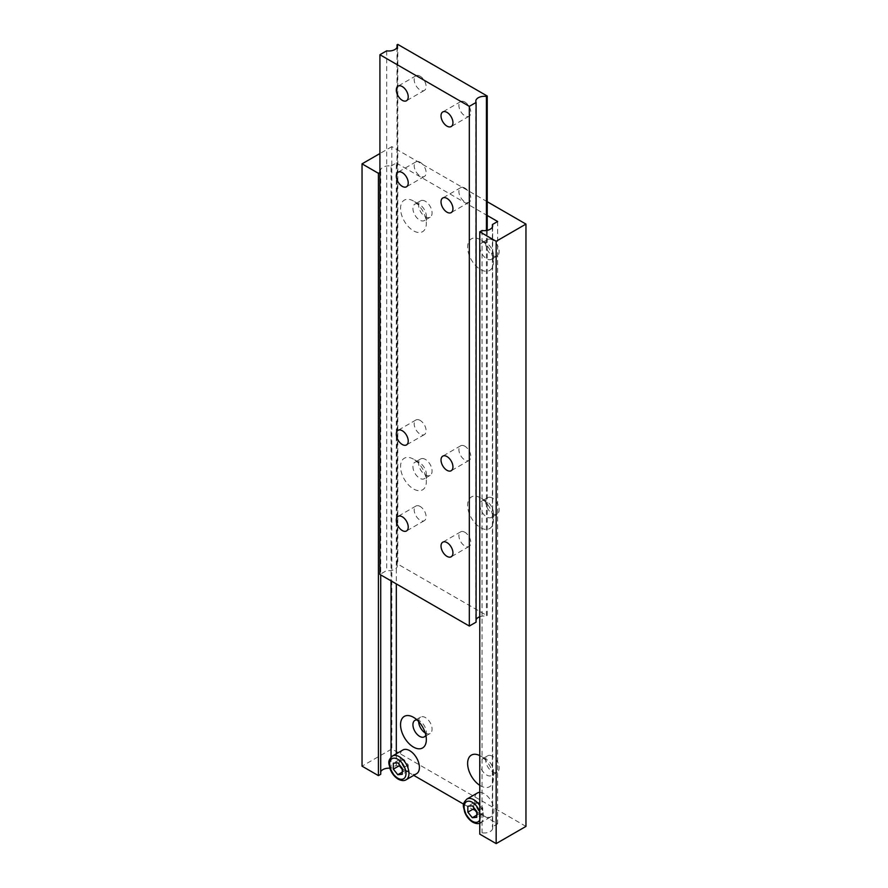 <?xml version="1.0" encoding="UTF-8"?>
<svg xmlns="http://www.w3.org/2000/svg" width="888" height="888" viewBox="0 0 888 888"><rect width="100%" height="100%" fill="white"/><g stroke="black" fill="none" stroke-linecap="round" stroke-linejoin="round"><path stroke-width="0.67" stroke-dasharray="4.44 3.33" d="M420.157 162.282A8.436 4.873 -120 0 0 415.939 161.86A8.436 4.873 -120 0 0 414.652 168.62A8.436 4.873 -120 0 0 420.157 176.046A8.436 4.873 -120 0 0 424.375 176.468A8.436 4.873 -120 0 0 425.663 169.708A8.436 4.873 -120 0 0 420.157 162.282M464.868 532.267A8.436 4.873 -120 0 0 460.65 531.856A8.436 4.873 -120 0 0 459.362 538.605A8.436 4.873 -120 0 0 464.868 546.031A8.436 4.873 -120 0 0 469.075 546.453A8.436 4.873 -120 0 0 470.374 539.693A8.436 4.873 -120 0 0 464.868 532.267M464.868 446.22A8.436 4.873 -120 0 0 460.65 445.809A8.436 4.873 -120 0 0 459.362 452.558A8.436 4.873 -120 0 0 464.868 459.995A8.436 4.873 -120 0 0 469.075 460.406A8.436 4.873 -120 0 0 470.374 453.657A8.436 4.873 -120 0 0 464.868 446.22M464.868 102.053A8.436 4.873 -120 0 0 460.65 101.632A8.436 4.873 -120 0 0 459.362 108.392A8.436 4.873 -120 0 0 464.868 115.817A8.436 4.873 -120 0 0 469.075 116.228A8.436 4.873 -120 0 0 470.374 109.479A8.436 4.873 -120 0 0 464.868 102.053M420.157 76.235A8.436 4.873 -120 0 0 415.939 75.813A8.436 4.873 -120 0 0 414.652 82.573A8.436 4.873 -120 0 0 420.157 89.999A8.436 4.873 -120 0 0 424.375 90.421A8.436 4.873 -120 0 0 425.663 83.661A8.436 4.873 -120 0 0 420.157 76.235M420.157 420.413A8.436 4.873 -120 0 0 415.939 419.991A8.436 4.873 -120 0 0 414.652 426.751A8.436 4.873 -120 0 0 420.157 434.177A8.436 4.873 -120 0 0 424.375 434.598A8.436 4.873 -120 0 0 425.663 427.838A8.436 4.873 -120 0 0 420.157 420.413M420.157 506.46A8.436 4.873 -120 0 0 415.939 506.038A8.436 4.873 -120 0 0 414.652 512.798A8.436 4.873 -120 0 0 420.157 520.224A8.436 4.873 -120 0 0 424.375 520.646A8.436 4.873 -120 0 0 425.663 513.886A8.436 4.873 -120 0 0 420.157 506.46M464.868 188.09A8.436 4.873 -120 0 0 460.65 187.679A8.436 4.873 -120 0 0 459.362 194.428A8.436 4.873 -120 0 0 464.868 201.865A8.436 4.873 -120 0 0 469.075 202.275A8.436 4.873 -120 0 0 470.374 195.527A8.436 4.873 -120 0 0 464.868 188.09M487.223 230.358L487.223 615.728L397.802 564.102L397.003 564.568A8.436 4.862 180 0 1 397.291 565.823A8.436 4.862 180 0 1 386.68 570.529L379.92 574.436M397.802 44.4L397.802 564.102M397.003 47.386L397.003 564.568M386.68 50.827L386.68 570.529M486.424 230.503L486.424 616.194L487.223 615.728M476.09 622.155A8.436 4.862 180 0 1 475.813 620.89A8.436 4.862 180 0 1 476.09 619.635M479.764 616.772A8.436 4.862 180 0 1 486.424 616.194M480.508 239.749A18.226 10.523 -120 0 0 467.621 247.186A18.226 10.523 -120 0 0 480.508 269.519A18.226 10.523 -120 0 0 493.406 262.071A18.226 10.523 -120 0 0 480.508 239.749L486.702 243.312A9.479 5.472 -120 0 0 481.951 242.846A9.479 5.472 -120 0 0 480.497 250.449A9.479 5.472 -120 0 0 486.702 258.808A9.479 5.472 -120 0 0 491.441 259.274A9.479 5.472 -120 0 0 493.406 254.934A9.479 5.472 -120 0 0 486.702 243.312L480.508 239.749M413.453 201.021A18.226 10.523 -120 0 0 400.555 208.469A18.226 10.523 -120 0 0 413.453 230.791A18.226 10.523 -120 0 0 426.34 223.354A18.226 10.523 -120 0 0 413.453 201.021L419.636 204.595A9.479 5.472 -120 0 0 414.896 204.129A9.479 5.472 -120 0 0 413.442 211.721A9.479 5.472 -120 0 0 419.636 220.08A9.479 5.472 -120 0 0 424.375 220.557A9.479 5.472 -120 0 0 426.34 216.217A9.479 5.472 -120 0 0 419.636 204.595L413.453 201.021M480.508 497.879A18.226 10.523 -120 0 0 467.621 505.316A18.226 10.523 -120 0 0 480.508 527.65A18.226 10.523 -120 0 0 493.406 520.202A18.226 10.523 -120 0 0 480.508 497.879L486.702 501.443A9.479 5.472 -120 0 0 481.951 500.976A9.479 5.472 -120 0 0 480.497 508.58A9.479 5.472 -120 0 0 486.702 516.938A9.479 5.472 -120 0 0 491.441 517.404A9.479 5.472 -120 0 0 493.406 513.064A9.479 5.472 -120 0 0 486.702 501.443L480.508 497.879M413.453 459.151A18.226 10.523 -120 0 0 400.555 466.6A18.226 10.523 -120 0 0 413.453 488.933A18.226 10.523 -120 0 0 426.34 481.485A18.226 10.523 -120 0 0 413.453 459.151L419.636 462.726A9.479 5.472 -120 0 0 414.896 462.26A9.479 5.472 -120 0 0 413.442 469.863A9.479 5.472 -120 0 0 419.636 478.21A9.479 5.472 -120 0 0 424.375 478.688A9.479 5.472 -120 0 0 426.34 474.347A9.479 5.472 -120 0 0 419.636 462.726L413.453 459.151M479.764 785.325A18.226 10.523 -120 0 0 480.508 785.78A18.226 10.523 -120 0 0 493.406 778.332A18.226 10.523 -120 0 0 480.508 756.01L486.702 759.584A9.479 5.472 -120 0 0 481.951 759.107A9.479 5.472 -120 0 0 480.497 766.71A9.479 5.472 -120 0 0 486.702 775.069A9.479 5.472 -120 0 0 491.441 775.535A9.479 5.472 -120 0 0 493.406 771.195A9.479 5.472 -120 0 0 486.702 759.584L480.508 756.01A18.226 10.523 -120 0 0 479.764 755.599M425.829 735.153A9.479 5.472 -120 0 0 426.34 732.478A9.479 5.472 -120 0 0 419.636 720.856L413.453 717.293L419.636 720.856A9.479 5.472 -120 0 0 417.06 719.968M402.875 749.994A13.697 7.914 -120 0 0 400.777 760.972A13.697 7.914 -120 0 0 409.723 773.048A13.697 7.914 -120 0 0 416.572 773.726M477.389 793.017A13.697 7.914 -120 0 0 475.291 803.995A13.697 7.914 -120 0 0 484.238 816.061A13.697 7.914 -120 0 0 491.086 816.749A13.697 7.914 -120 0 0 493.184 805.771A13.697 7.914 -120 0 0 484.238 793.694A13.697 7.914 -120 0 0 479.764 792.374M492.44 756.265A9.479 5.472 -120 0 0 487.69 755.799A9.479 5.472 -120 0 0 486.236 763.391A9.479 5.472 -120 0 0 492.44 771.75A9.479 5.472 -120 0 0 497.18 772.227A9.479 5.472 -120 0 0 498.634 764.624A9.479 5.472 -120 0 0 492.44 756.265M425.374 459.418A9.479 5.472 -120 0 0 420.623 458.941A9.479 5.472 -120 0 0 419.18 466.544A9.479 5.472 -120 0 0 425.374 474.902A9.479 5.472 -120 0 0 430.114 475.369A9.479 5.472 -120 0 0 431.568 467.776A9.479 5.472 -120 0 0 425.374 459.418M492.44 498.135A9.479 5.472 -120 0 0 487.69 497.669A9.479 5.472 -120 0 0 486.236 505.261A9.479 5.472 -120 0 0 492.44 513.619A9.479 5.472 -120 0 0 497.18 514.096A9.479 5.472 -120 0 0 498.634 506.493A9.479 5.472 -120 0 0 492.44 498.135M425.374 201.287A9.479 5.472 -120 0 0 420.623 200.81A9.479 5.472 -120 0 0 419.18 208.414A9.479 5.472 -120 0 0 425.374 216.772A9.479 5.472 -120 0 0 430.114 217.238A9.479 5.472 -120 0 0 431.568 209.646A9.479 5.472 -120 0 0 425.374 201.287M425.241 732.955A9.479 5.472 -120 0 0 425.374 733.033A9.479 5.472 -120 0 0 430.114 733.499A9.479 5.472 -120 0 0 431.568 725.907A9.479 5.472 -120 0 0 425.374 717.548A9.479 5.472 -120 0 0 420.623 717.082A9.479 5.472 -120 0 0 418.67 721.578M492.44 240.004A9.479 5.472 -120 0 0 487.69 239.538A9.479 5.472 -120 0 0 486.236 247.13A9.479 5.472 -120 0 0 492.44 255.489A9.479 5.472 -120 0 0 497.18 255.955A9.479 5.472 -120 0 0 498.634 248.363A9.479 5.472 -120 0 0 492.44 240.004M525.962 826.395L391.841 748.95L362.038 766.166M487.223 201.709L391.841 146.642L391.841 748.95M391.841 146.642L379.92 153.524M379.92 172.461L380.719 171.995L380.719 574.891M380.719 171.995A8.436 4.862 180 0 1 380.43 170.74A8.436 4.862 180 0 1 391.042 166.034L391.042 580.852M391.042 757.131L391.042 768.342L396.314 765.301L413.73 775.357M380.719 774.303A8.436 4.862 180 0 1 380.43 773.048A8.436 4.862 180 0 1 380.719 771.783M389.843 768.209A8.436 4.862 180 0 1 391.042 768.342M391.042 166.034L396.314 162.992L396.314 583.893M396.314 753.779L396.314 765.301M463.669 804.184L497.646 823.809L492.385 826.85A8.436 4.862 180 0 1 492.674 828.115A8.436 4.862 180 0 1 482.062 832.811L479.764 834.132M396.314 162.992L487.223 215.484M497.646 221.501L497.646 823.809M492.385 227.062L492.385 826.85M482.062 230.503L482.062 832.811M402.275 769.408L403.763 771.261L402.275 772.127M403.763 771.261L408.236 770.862L408.236 764.901L403.763 759.34L399.289 759.74L399.289 764.635M399.289 759.74L393.329 763.181M403.763 759.34L397.802 762.781M408.236 764.901L402.275 768.342M408.236 770.862L402.275 774.303M476.789 812.431L478.277 814.285L476.789 815.14M478.277 814.285L482.75 813.885L482.75 807.925L478.277 802.364L473.804 802.763L473.804 807.658M473.804 802.763L467.843 806.204M478.277 802.364L472.316 805.805M482.75 807.925L476.789 811.366M482.75 813.885L476.789 817.326M406.138 779.742A13.697 7.914 60 0 1 399.289 779.065A13.697 7.914 60 0 1 390.343 766.999A13.697 7.914 60 0 1 392.441 756.021M479.764 805.527A13.697 7.914 60 0 1 480.652 822.765A13.697 7.914 60 0 1 473.804 822.088A13.697 7.914 60 0 1 464.857 810.023A13.697 7.914 60 0 1 466.955 799.045M479.764 820.013A11.588 6.693 -120 0 0 479.764 812.12M415.939 161.86L398.057 172.183M460.65 531.856L442.768 542.18M460.65 445.809L442.768 456.132M460.65 101.632L442.768 111.955M415.939 75.813L398.057 86.147M415.939 419.991L398.057 430.325M415.939 506.038L398.057 516.361M460.65 187.679L442.768 198.002M397.291 46.12L397.291 565.823M475.813 101.188L475.813 620.89M469.075 202.275L451.193 212.598M424.375 520.646L406.482 530.969M424.375 434.598L406.482 444.921M424.375 90.421L406.482 100.744M469.075 116.228L451.193 126.562M469.075 460.406L451.193 470.74M469.075 546.453L451.193 556.776M424.375 176.468L406.482 186.791M479.764 823.187L491.086 816.749M487.69 755.799L481.951 759.107M420.623 458.941L414.896 462.26M487.69 497.669L481.951 500.976M420.623 200.81L414.896 204.129M420.623 717.082L414.896 720.39M487.69 239.538L481.951 242.846M380.43 170.74L380.43 773.048M492.674 225.807L492.674 828.115M497.18 255.955L491.441 259.274M430.114 733.499L424.375 736.818M430.114 217.238L424.375 220.557M497.18 514.096L491.441 517.404M430.114 475.369L424.375 478.688M497.18 772.227L491.441 775.535M426.34 732.478L426.34 739.615M493.406 771.195L493.406 778.332M426.34 474.347L426.34 481.485M493.406 513.064L493.406 520.202M426.34 216.217L426.34 223.354M493.406 254.934L493.406 262.071"/><path stroke-width="1.33" d="M402.275 172.605A8.436 4.873 -120 0 0 398.057 172.183A8.436 4.873 -120 0 0 396.758 178.943A8.436 4.873 -120 0 0 402.275 186.369A8.436 4.873 -120 0 0 406.482 186.791A8.436 4.873 -120 0 0 407.781 180.031A8.436 4.873 -120 0 0 402.275 172.605M446.986 542.59A8.436 4.873 -120 0 0 442.768 542.18A8.436 4.873 -120 0 0 441.469 548.928A8.436 4.873 -120 0 0 446.986 556.365A8.436 4.873 -120 0 0 451.193 556.776A8.436 4.873 -120 0 0 452.492 550.027A8.436 4.873 -120 0 0 446.986 542.59M446.986 456.554A8.436 4.873 -120 0 0 442.768 456.132A8.436 4.873 -120 0 0 441.469 462.892A8.436 4.873 -120 0 0 446.986 470.318A8.436 4.873 -120 0 0 451.193 470.74A8.436 4.873 -120 0 0 452.492 463.98A8.436 4.873 -120 0 0 446.986 456.554M446.986 112.376A8.436 4.873 -120 0 0 442.768 111.955A8.436 4.873 -120 0 0 441.469 118.715A8.436 4.873 -120 0 0 446.986 126.14A8.436 4.873 -120 0 0 451.193 126.562A8.436 4.873 -120 0 0 452.492 119.802A8.436 4.873 -120 0 0 446.986 112.376M402.275 86.558A8.436 4.873 -120 0 0 398.057 86.147A8.436 4.873 -120 0 0 396.758 92.896A8.436 4.873 -120 0 0 402.275 100.333A8.436 4.873 -120 0 0 406.482 100.744A8.436 4.873 -120 0 0 407.781 93.995A8.436 4.873 -120 0 0 402.275 86.558M402.275 430.736A8.436 4.873 -120 0 0 398.057 430.325A8.436 4.873 -120 0 0 396.758 437.074A8.436 4.873 -120 0 0 402.275 444.5A8.436 4.873 -120 0 0 406.482 444.921A8.436 4.873 -120 0 0 407.781 438.161A8.436 4.873 -120 0 0 402.275 430.736M402.275 516.783A8.436 4.873 -120 0 0 398.057 516.361A8.436 4.873 -120 0 0 396.758 523.121A8.436 4.873 -120 0 0 402.275 530.547A8.436 4.873 -120 0 0 406.482 530.969A8.436 4.873 -120 0 0 407.781 524.209A8.436 4.873 -120 0 0 402.275 516.783M446.986 198.413A8.436 4.873 -120 0 0 442.768 198.002A8.436 4.873 -120 0 0 441.469 204.751A8.436 4.873 -120 0 0 446.986 212.188A8.436 4.873 -120 0 0 451.193 212.598A8.436 4.873 -120 0 0 452.492 205.85A8.436 4.873 -120 0 0 446.986 198.413M397.003 44.866A8.436 4.862 180 0 1 397.291 46.12A8.436 4.862 180 0 1 386.68 50.827L379.92 54.723L469.33 106.349L476.09 102.453A8.436 4.862 180 0 1 475.813 101.188A8.436 4.862 180 0 1 486.424 96.481L487.223 96.026L397.802 44.4L397.003 44.866L397.003 47.386M487.223 96.026L487.223 230.358M379.92 54.723L379.92 574.436L469.33 626.051L476.09 622.155L476.09 102.453M469.33 106.349L469.33 626.051M486.424 96.481L486.424 230.503M476.09 619.635A8.436 4.862 180 0 1 479.764 616.772M479.764 755.599A18.226 10.523 -120 0 0 467.621 763.447A18.226 10.523 -120 0 0 479.764 785.325M413.453 717.293A18.226 10.523 -120 0 0 400.555 724.73A18.226 10.523 -120 0 0 413.453 747.063A18.226 10.523 -120 0 0 426.34 739.615A18.226 10.523 -120 0 0 413.453 717.293L413.453 717.293M417.06 719.968A9.479 5.472 -120 0 0 414.896 720.39A9.479 5.472 -120 0 0 413.442 727.994A9.479 5.472 -120 0 0 419.636 736.352A9.479 5.472 -120 0 0 424.375 736.818A9.479 5.472 -120 0 0 425.829 735.153M416.572 773.726A13.697 7.914 -120 0 0 418.67 762.748A13.697 7.914 -120 0 0 409.723 750.671A13.697 7.914 -120 0 0 402.875 749.994L392.441 756.021A13.697 7.914 60 0 1 399.289 756.698A13.697 7.914 60 0 1 408.236 768.764A13.697 7.914 60 0 1 406.138 779.742L416.572 773.726M418.67 721.578A9.479 5.472 -120 0 0 425.241 732.955M487.223 215.484L497.646 221.501L492.385 224.542A8.436 4.862 180 0 1 492.674 225.807A8.436 4.862 180 0 1 482.062 230.503L479.764 231.824L496.159 241.292L525.962 224.087L487.223 201.709M525.962 224.087L525.962 826.395L496.159 843.6L479.764 834.132L479.764 231.824M379.92 153.524L362.038 163.858L362.038 766.166L378.421 775.624L380.719 774.303L380.719 574.891M362.038 163.858L378.421 173.315L378.421 775.624M378.421 173.315L379.92 172.461M391.042 580.852L391.042 757.131M380.719 771.783A8.436 4.862 180 0 1 389.843 768.209M396.314 583.893L396.314 753.779M479.764 792.374A13.697 7.914 -120 0 0 477.389 793.017L466.955 799.045A13.697 7.914 60 0 1 473.804 799.722A13.697 7.914 60 0 1 479.764 805.527M413.73 775.357L463.669 804.184M492.385 224.542L492.385 227.062M496.159 241.292L496.159 843.6M467.843 812.165L472.316 817.726L476.789 817.326L476.789 811.366L472.316 805.805L467.843 806.204L467.843 812.165L473.804 808.724L476.789 812.431M393.329 769.141L397.802 774.702L402.275 774.303L402.275 768.342L397.802 762.781L393.329 763.181L393.329 769.141L399.289 765.7L402.275 769.408M402.275 772.127L397.802 774.702M399.289 764.635L399.289 765.7M476.789 815.14L472.316 817.726M473.804 807.658L473.804 808.724M479.764 812.12A11.588 6.693 -120 0 0 472.316 802.297A11.588 6.693 -120 0 0 464.124 807.037A11.588 6.693 -120 0 0 472.316 821.234A11.588 6.693 -120 0 0 479.764 820.013M397.802 778.21A11.588 6.693 -120 0 0 405.994 773.47A11.588 6.693 -120 0 0 397.802 759.273A11.588 6.693 -120 0 0 389.599 764.013A11.588 6.693 -120 0 0 397.802 778.21M480.652 822.765C478.676 824.053 476.046 823.853 472.749 822.199C469.053 819.902 466.322 816.438 464.568 811.821C463.958 806.781 461.083 804.772 466.955 799.045M406.138 779.742C404.162 781.029 401.52 780.841 398.235 779.176C394.538 776.878 391.808 773.426 390.043 768.797C389.444 763.758 386.569 761.749 392.441 756.021"/></g></svg>
